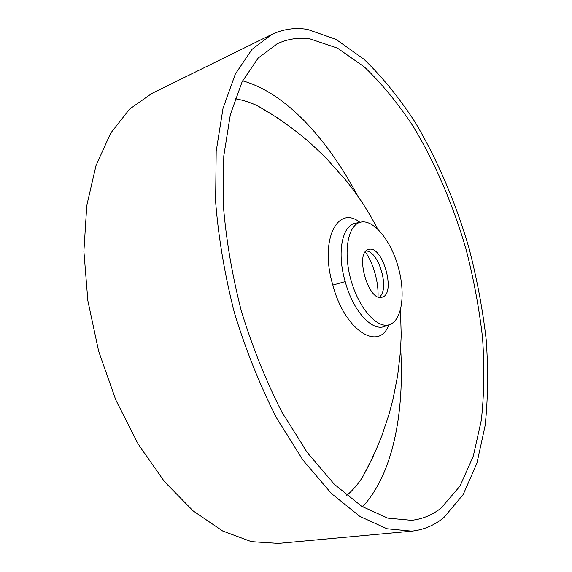 <?xml version="1.0" encoding="UTF-8"?>
<svg xmlns="http://www.w3.org/2000/svg" width="572" height="572" viewBox="0 0 572 572"><rect width="100%" height="100%" fill="white"/><g stroke="black" fill="none" stroke-linecap="round" stroke-linejoin="round"><path stroke-width="0.86" d="M389.932 324.496C402.23 319.877 405.619 293.164 398.248 267.103C391.041 241.005 374.26 219.791 361.297 222.036L360.76 222.143C348.005 224.567 342.893 251.709 351.001 280.187C358.937 308.708 377.456 329.2 389.603 324.61L389.932 324.496M388.774 324.91C379.079 351.952 344.566 330.673 332.847 285.07L332.832 285.02C319.276 240.147 337.616 204.411 359.895 222.322M355.705 223.194L355.348 223.273C342.056 225.447 336.679 253.038 345.231 281.61C352.781 310.617 371.879 331.588 384.405 326.469L384.734 326.355M278.135 118.29L257.772 105.927C250.329 102.381 242.757 99.986 235.049 98.741M310.131 38.932C298.727 37.287 287.809 38.882 277.391 43.715L258.215 58.015L242.156 81.703L230.344 114.622L223.781 155.977L223.244 204.154C225.997 238.974 232.025 274.603 241.341 311.054C252.409 347.011 265.851 380.559 281.674 411.697L307.264 452.523L334.434 484.377L361.69 506.299L387.744 518.132L411.568 520.327C422.637 519.061 432.511 514.943 441.198 507.972L459.924 486.193L473.273 456.292L481.317 420.32C484.191 394.015 484.577 366.309 482.489 337.215C479.1 307.765 473.566 278.271 465.901 248.72C453.031 204.797 435.228 163.091 413.413 126.727C398.191 103.589 381.867 83.684 364.428 67.01L337.473 48.134L310.131 38.932M346.732 495.466C352.609 490.433 357.822 484.434 362.362 477.47L373.316 456.213M400.665 348.348C404.483 412.333 393.307 473.709 362.519 506.813M368.94 249.371L368.597 249.456C354.268 252.209 368.382 302.345 382.046 297.218L382.289 297.147C396.296 293.736 382.739 245.224 368.94 249.371M365.365 251.873C369.512 258.101 372.758 265.337 375.089 273.573C377.341 281.717 378.314 289.475 378.021 296.847M443.879 517.546L463.213 494.501L476.934 463.148L485.142 425.639C488.038 398.284 488.374 369.548 486.164 339.418C482.625 308.944 476.884 278.435 468.954 247.89C455.655 202.481 437.28 159.331 414.736 121.579C399.006 97.533 382.096 76.77 364.007 59.295L335.986 39.368L307.464 29.386C295.066 27.406 283.212 29.079 271.886 34.392L251.995 49.364L235.321 74.038L223.023 108.322L216.18 151.387L215.615 201.573C218.468 237.859 224.746 274.996 234.456 312.991C245.996 350.479 260.01 385.442 276.505 417.882L303.174 460.403L331.481 493.572L359.852 516.402L386.958 528.757L411.733 531.152C423.809 529.829 434.52 525.289 443.879 517.546M410.975 531.224L278.4 543.4L251.408 541.663L222.615 530.973L193.186 510.939L164.521 481.717L138.202 444.187L115.78 399.942L98.656 351.222L87.852 300.729L83.891 251.287L86.772 205.534L95.982 165.658L110.639 133.204L129.622 109.066L151.744 93.508L271.2 34.728M366.416 250.7L369.39 251.809C379.772 257.143 387.566 284.835 381.495 294.794L379.536 297.297M242.6 80.816C286.2 93.014 327.584 139.454 357.736 196.024M332.847 285.07L345.231 281.61M356.106 223.116L360.76 222.143M377.684 229.007L371.106 216.917L363.206 204.097C358.53 196.868 352.595 188.731 345.388 179.694L325.926 157.893L310.296 143.057C293.994 128.9 276.483 116.531 257.772 105.927M410.846 520.398L411.568 520.327M276.741 44.03L277.391 43.715M400.486 309.86L401.208 335.356L400.436 351.68L397.647 375.675L392.993 399.299L389.325 413.263L382.017 435.392C376.34 449.842 369.784 463.871 362.362 477.47L373.344 456.163M278.185 118.318L257.779 105.927M389.603 324.61L385.135 326.212"/></g></svg>
